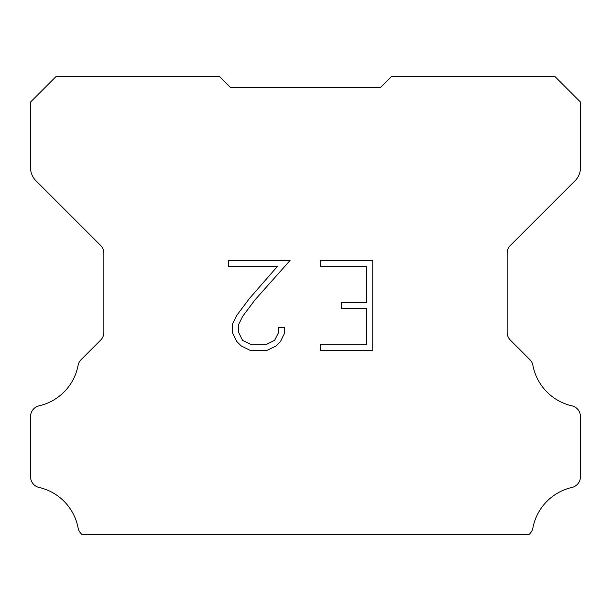 <?xml version="1.0" encoding="UTF-8"?>
<svg xmlns="http://www.w3.org/2000/svg" width="611" height="611" viewBox="0 0 611 611"><rect width="100%" height="100%" fill="white"/><g stroke="black" fill="none" stroke-linecap="round" stroke-linejoin="round"><path stroke-width="0.92" d="M366.768 344.283L366.768 308.356L341.625 308.356L341.625 302.369L366.768 302.369L366.768 266.442L320.63 266.442L320.63 260.454L372.756 260.454L372.756 350.271L320.63 350.271L320.63 344.283L366.768 344.283M284.703 327.496L284.703 332.88L280.434 341.648L275.989 346.009L267.221 350.271L249.968 350.271L241.253 345.941L236.808 341.557L232.486 332.789L232.486 323.899L236.808 315.307L249.502 298.412L277.394 266.442L228.331 266.442L228.331 260.454L290.08 260.454L255.115 299.734L242.659 316.338L238.626 324.525L238.626 332.415L242.544 340.312L250.495 344.283L266.747 344.283L274.645 340.296L278.624 332.415L278.624 327.496L284.703 327.496M223.015 80.041L230.347 87.373L380.653 87.373L391.651 76.375L554.788 76.375L580.45 102.037L580.45 167.765A18.33 18.33 0 0 1 575.081 180.726L510.353 245.454A10.998 10.998 0 0 0 507.13 253.229L507.13 332.331A10.998 10.998 0 0 0 510.353 340.113L529.874 359.635A10.998 10.998 0 0 1 532.907 365.363A51.324 51.324 0 0 0 571.904 405.819A10.998 10.998 0 0 1 580.45 416.534L580.45 476.748A10.998 10.998 0 0 1 571.904 487.463A51.324 51.324 0 0 0 532.907 527.919A10.998 10.998 0 0 1 529.874 533.647L528.897 534.625L82.103 534.625L81.126 533.647A10.998 10.998 0 0 1 78.093 527.919A51.324 51.324 0 0 0 39.096 487.463A10.998 10.998 0 0 1 30.55 476.748L30.55 416.534A10.998 10.998 0 0 1 39.096 405.819A51.324 51.324 0 0 0 78.093 365.363A10.998 10.998 0 0 1 81.126 359.635L100.647 340.113A10.998 10.998 0 0 0 103.87 332.331L103.87 253.229A10.998 10.998 0 0 0 100.647 245.454L35.919 180.726A18.33 18.33 0 0 1 30.55 167.765L30.55 102.037L56.212 76.375L219.349 76.375L230.347 87.373L380.653 87.373L387.985 80.041M230.347 87.373L380.653 87.373"/></g></svg>
